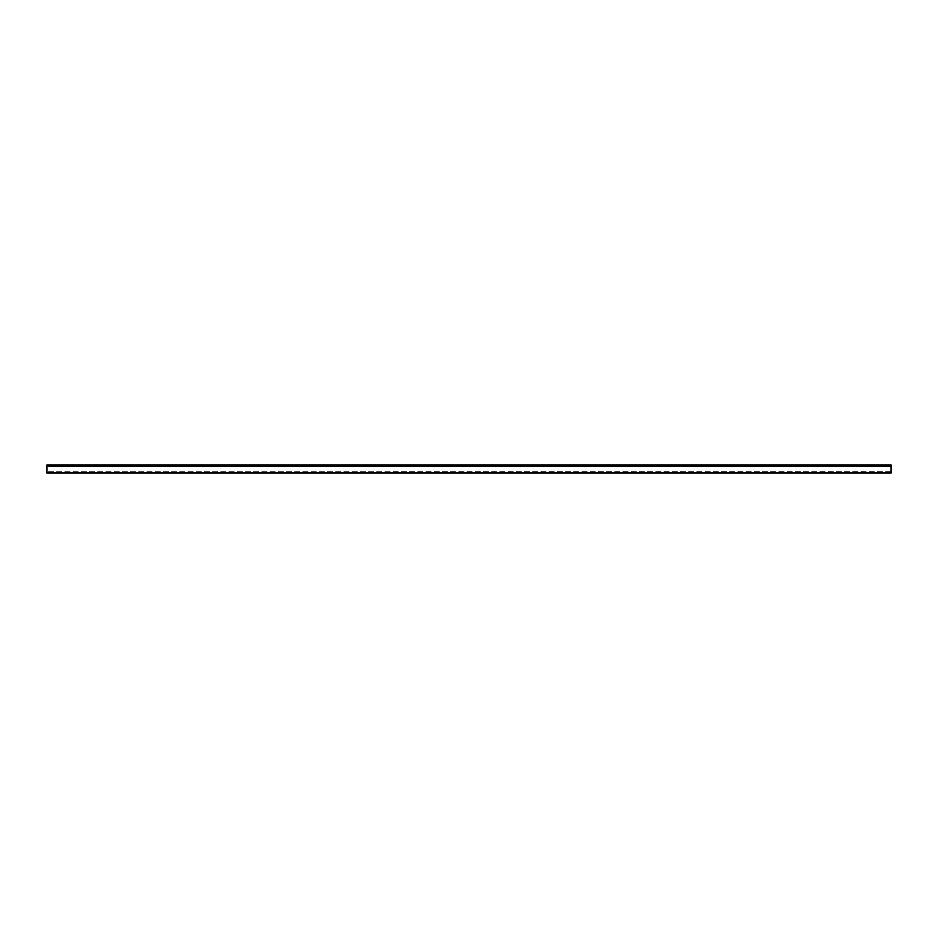 <?xml version="1.0" encoding="UTF-8"?>
<svg xmlns="http://www.w3.org/2000/svg" width="938" height="938" viewBox="0 0 938 938"><rect width="100%" height="100%" fill="white"/><g stroke="black" fill="none" stroke-linecap="round" stroke-linejoin="round"><path stroke-width="0.7" stroke-dasharray="4.69 3.52" d="M888.943 465.389L886.797 465.389L888.943 465.541M819.777 465.389L817.619 465.389L819.777 465.541M812.085 465.389L809.94 465.389L812.085 465.541M742.919 465.389L740.762 465.389L742.919 465.541M735.228 465.389L733.082 465.389L735.228 465.541M666.062 465.389L663.905 465.389L666.062 465.541M658.37 465.389L656.225 465.389L658.37 465.541M589.205 465.389L587.047 465.389L589.205 465.541M581.525 465.389L579.367 465.389L581.525 465.541M512.347 465.389L510.19 465.389L512.347 465.541M504.667 465.389L502.51 465.389L504.667 465.541M435.49 465.389L433.333 465.389L435.49 465.541M427.81 465.389L425.653 465.389L427.81 465.541M358.633 465.389L356.475 465.389L358.633 465.541M350.953 465.389L348.795 465.389L350.953 465.541M281.775 465.389L279.63 465.389L281.775 465.541M274.095 465.389L271.938 465.389L274.095 465.541M204.918 465.389L202.772 465.389L204.918 465.541M197.238 465.389L195.081 465.389L197.238 465.541M128.06 465.389L125.915 465.389L128.06 465.541M120.381 465.389L118.223 465.389L120.381 465.541M51.203 465.389L49.057 465.389L51.203 465.541M880.489 466.151L878.343 466.151L880.489 466.315M803.632 466.151L801.486 466.151L803.632 466.315M726.774 466.151L724.628 466.151L726.774 466.315M649.917 466.151L647.771 466.151L649.917 466.315M573.059 466.151L570.914 466.151L573.059 466.315M496.202 466.151L494.056 466.151L496.202 466.315M419.345 466.151L417.199 466.151L419.345 466.315M342.487 466.151L340.342 466.151L342.487 466.315M265.63 466.151L263.484 466.151L265.63 466.315M188.784 466.151L186.627 466.151L188.784 466.315M111.927 466.151L109.769 466.151L111.927 466.315M46.9 472.764L891.1 472.916L891.1 465.389L46.9 465.084L46.9 472.764L46.9 471.251L46.9 472.705L891.1 472.705L891.1 471.228L46.9 471.228L891.1 471.251L891.1 472.74L46.9 472.764L891.1 472.74M891.1 465.084L46.9 465.084L891.1 464.931L876.807 465.389L882.037 465.389L882.037 466.338L876.807 466.338L876.807 465.389L799.95 465.389L805.179 465.389L805.179 466.338L799.95 466.338L799.95 465.389L723.092 465.389L728.322 465.389L728.322 466.338L723.092 466.338L723.092 465.389L646.235 465.389L651.464 465.389L651.464 466.338L646.235 466.338L646.235 465.389L569.378 465.389L574.607 465.389L574.607 466.338L569.378 466.338L569.378 465.389L492.52 465.389L497.75 465.389L497.75 466.338L492.52 466.338L492.52 465.389L415.663 465.389L420.892 465.389L420.892 466.338L415.663 466.338L415.663 465.389L338.806 465.389L344.035 465.389L344.035 466.338L338.806 466.338L338.806 465.389L261.948 465.389L267.178 465.389L267.178 466.338L261.948 466.338L261.948 465.389L185.091 465.389L190.32 465.389L190.32 466.338L185.091 466.338L185.091 465.389L113.463 465.389L113.463 466.338L108.233 466.338L108.233 465.389L113.463 465.389L46.9 465.541M891.1 465.201L46.9 465.201L882.037 465.389M113.92 465.998L108.081 466.151L107.612 465.389L114.073 465.389L107.612 465.389L114.073 465.389L107.612 465.541L108.081 466.315L113.92 465.998M190.777 465.998L184.938 466.151L184.469 465.389L190.93 465.389L184.469 465.389L190.93 465.389L184.469 465.541L184.938 466.315L190.777 465.998M267.635 465.998L261.796 466.151L261.327 465.389L267.787 465.389L261.327 465.389L267.787 465.389L261.327 465.541L261.796 466.315L267.635 465.998M344.492 465.998L338.653 466.151L338.184 465.389L344.645 465.389L338.184 465.389L344.645 465.389L338.184 465.541L338.653 466.315L344.492 465.998M421.35 465.998L415.511 466.151L415.042 465.389L421.502 465.389L415.042 465.389L421.502 465.389L415.042 465.541L415.511 466.315L421.35 465.998M498.207 465.998L492.368 466.151L491.899 465.389L498.359 465.389L491.899 465.389L498.359 465.389L491.899 465.541L492.368 466.315L498.207 465.998M575.064 465.998L569.225 466.151L568.756 465.389L575.217 465.389L568.756 465.389L575.217 465.389L568.756 465.541L569.225 466.315L575.064 465.998M651.922 465.998L646.083 466.151L645.614 465.389L652.074 465.389L645.614 465.389L652.074 465.389L645.614 465.541L646.083 466.315L651.922 465.998M728.779 465.998L722.94 466.151L722.471 465.389L728.932 465.389L722.471 465.389L728.932 465.389L722.471 465.541L722.94 466.315L728.779 465.998M805.636 465.998L799.797 466.151L799.328 465.389L805.789 465.389L799.328 465.389L805.789 465.389L799.328 465.541L799.797 466.315L805.636 465.998M882.494 465.998L876.655 466.151L876.186 465.389L882.646 465.389L876.186 465.389L882.646 465.389L876.186 465.541L876.655 466.315L882.494 465.998M108.233 465.389L46.9 465.389M185.091 465.389L113.463 465.389M261.948 465.389L190.32 465.389M338.806 465.389L267.178 465.389M415.663 465.389L344.035 465.389M492.52 465.389L420.892 465.389M569.378 465.389L497.75 465.389M646.235 465.389L574.607 465.389M723.092 465.389L651.464 465.389M799.95 465.389L728.322 465.389M876.807 465.389L805.179 465.389M882.037 466.151L891.1 466.315M46.9 466.315L108.233 466.151M113.463 466.151L185.091 466.151M190.32 466.151L261.948 466.151M267.178 466.151L338.806 466.151M344.035 466.151L415.663 466.151M420.892 466.151L492.52 466.151M497.75 466.151L569.378 466.151M574.607 466.151L646.235 466.151M651.464 466.151L723.092 466.151M728.322 466.151L799.95 466.151M805.179 466.151L876.807 466.151"/><path stroke-width="1.41" d="M46.9 466.315L891.1 466.315L891.1 464.931L46.9 464.931L46.9 472.916M891.1 472.916L891.1 466.315M107.612 465.541L108.081 466.315L113.615 466.315L114.073 465.541M113.803 465.541L113.615 466.151L107.882 465.541M184.469 465.541L184.938 466.315L190.473 466.315L190.93 465.541M190.66 465.541L190.473 466.151L184.739 465.541M261.327 465.541L261.796 466.315L267.33 466.315L267.787 465.541M267.518 465.541L267.33 466.151L261.596 465.541M338.184 465.541L338.653 466.315L344.187 466.315L344.645 465.541M344.375 465.541L344.187 466.151L338.454 465.541M415.042 465.541L415.511 466.315L421.045 466.315L421.502 465.541M421.232 465.541L421.045 466.151L415.311 465.541M491.899 465.541L492.368 466.315L497.902 466.315L498.359 465.541M498.09 465.541L497.902 466.151L492.169 465.541M568.756 465.541L569.225 466.315L574.76 466.315L575.217 465.541M574.947 465.541L574.76 466.151L569.026 465.541M645.614 465.541L646.083 466.315L651.617 466.315L652.074 465.541M651.804 465.541L651.617 466.151L645.883 465.541M722.471 465.541L722.94 466.315L728.474 466.315L728.932 465.541M728.662 465.541L728.474 466.151L722.741 465.541M799.328 465.541L799.797 466.315L805.332 466.315L805.789 465.541M805.519 465.541L805.332 466.151L799.598 465.541M876.186 465.541L876.655 466.315L882.189 466.315L882.646 465.541M882.377 465.541L882.189 466.151L876.455 465.541M891.1 465.541L46.9 465.541M882.037 465.541L882.037 466.151M108.233 466.151L108.233 465.541M185.091 466.151L185.091 465.541M113.463 465.541L113.463 466.151M261.948 466.151L261.948 465.541M190.32 465.541L190.32 466.151M338.806 466.151L338.806 465.541M267.178 465.541L267.178 466.151M415.663 466.151L415.663 465.541M344.035 465.541L344.035 466.151M492.52 466.151L492.52 465.541M420.892 465.541L420.892 466.151M569.378 466.151L569.378 465.541M497.75 465.541L497.75 466.151M646.235 466.151L646.235 465.541M574.607 465.541L574.607 466.151M723.092 466.151L723.092 465.541M651.464 465.541L651.464 466.151M799.95 466.151L799.95 465.541M728.322 465.541L728.322 466.151M876.807 466.151L876.807 465.541M805.179 465.541L805.179 466.151M891.1 472.764L46.9 472.764M891.1 473.069L46.9 473.069M891.1 464.931L46.9 464.931"/></g></svg>
